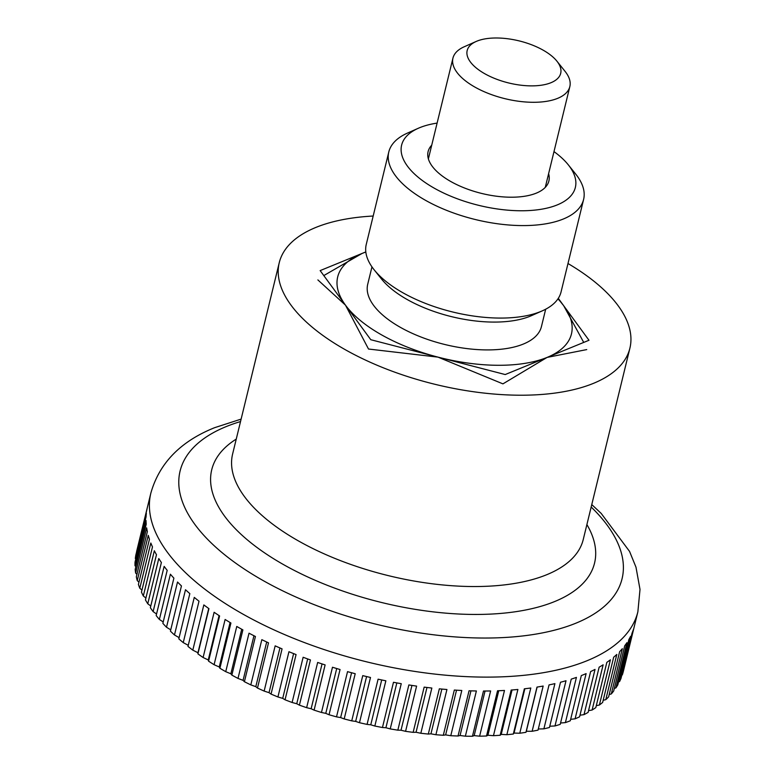 <?xml version="1.0" encoding="UTF-8"?>
<svg xmlns="http://www.w3.org/2000/svg" width="775" height="775" viewBox="0 0 775 775"><rect width="100%" height="100%" fill="white"/><g stroke="black" fill="none" stroke-linecap="round" stroke-linejoin="round"><path stroke-width="1.16" d="M567.978 263.519A180.459 81.268 -166.3 0 1 629.901 348.169A180.459 81.268 -166.3 0 1 522.97 395.211A180.459 81.268 -166.3 0 1 345.737 349.961A180.459 81.268 -166.3 0 1 279.252 262.696A180.459 81.268 -166.3 0 1 373.182 216.031M136.671 551.597A653.906 416.853 79 0 1 136.613 551.519L147.308 507.635M532.134 731.271A653.906 583.701 16.5 0 1 526.341 731.261A653.906 12.632 -75.7 0 1 525.963 732.317L536.988 687.096A250.635 112.879 13.7 0 0 543.159 686.049L532.134 731.271A250.635 112.879 -166.3 0 0 538.024 730.127L549.049 684.906A250.635 112.879 13.7 0 0 554.91 683.627L543.885 728.849A250.635 112.879 -166.3 0 0 549.465 727.473L560.49 682.252A250.635 112.879 13.7 0 0 566.012 680.731L554.987 725.952A250.635 112.879 -166.3 0 0 560.228 724.354L571.252 679.132A250.635 112.879 13.7 0 0 576.426 677.389L565.401 722.61A250.635 112.879 -166.3 0 0 570.293 720.798L581.318 675.577A250.635 112.879 13.7 0 0 586.113 673.611L575.089 718.832A250.635 112.879 -166.3 0 0 579.593 716.807L590.618 671.586A250.635 112.879 13.7 0 0 595.026 669.406L584.001 714.637A250.635 112.879 -166.3 0 0 588.118 712.399L599.143 667.178A250.635 112.879 13.7 0 0 603.134 664.805L592.11 710.026A250.635 112.879 -166.3 0 0 595.82 707.594L606.835 662.373A250.635 112.879 13.7 0 0 610.409 659.806L599.385 705.027A250.635 112.879 -166.3 0 0 602.659 702.412L613.684 657.19A250.635 112.879 13.7 0 0 616.813 654.439L605.788 699.66A250.635 112.879 -166.3 0 0 608.627 696.87L619.651 651.649A250.635 112.879 13.7 0 0 622.325 648.723L611.301 693.945A250.635 112.879 -166.3 0 0 613.693 690.99L624.718 645.769A250.635 112.879 13.7 0 0 626.927 642.678L615.902 687.9A250.635 112.879 -166.3 0 0 617.84 684.8L628.854 639.578A250.635 112.879 13.7 0 0 630.598 636.343L619.574 681.564A250.635 112.879 -166.3 0 0 621.037 678.319L632.061 633.097A250.635 112.879 13.7 0 0 633.32 629.726L622.296 674.947A250.635 112.879 -166.3 0 0 623.294 671.576L634.318 626.355A250.635 112.879 13.7 0 0 634.483 625.687L637.873 611.775A250.635 112.879 -166.3 0 1 587.13 660.697A250.635 112.879 -166.3 0 1 243.195 614.265A250.635 112.879 -166.3 0 1 150.863 493.055L147.473 506.966A250.635 112.879 13.7 0 0 146.862 509.805L135.838 555.026A250.635 112.879 -166.3 0 0 135.325 558.504L146.349 513.283A250.635 112.879 13.7 0 0 146.058 516.896L135.034 562.117A250.635 112.879 -166.3 0 0 134.995 565.692L146.02 520.471A250.635 112.879 13.7 0 0 146.223 524.181L135.199 569.402A250.635 112.879 -166.3 0 0 135.635 573.064L146.659 527.843A250.635 112.879 13.7 0 0 147.357 531.631L136.332 576.852A250.635 112.879 -166.3 0 0 137.243 580.591L148.267 535.37A250.635 112.879 13.7 0 0 149.439 539.216L138.415 584.437A250.635 112.879 -166.3 0 0 139.8 588.235L150.825 543.013A250.635 112.879 13.7 0 0 152.481 546.917L141.457 592.139A250.635 112.879 -166.3 0 0 143.317 595.975L154.341 550.754A250.635 112.879 13.7 0 0 156.472 554.687L145.448 599.908A250.635 112.879 -166.3 0 0 147.763 603.773L158.788 558.552A250.635 112.879 13.7 0 0 161.384 562.505L150.36 607.726A250.635 112.879 -166.3 0 0 153.121 611.601L164.145 566.38A250.635 112.879 13.7 0 0 167.197 570.342L156.172 615.563A250.635 112.879 -166.3 0 0 159.379 619.438L170.403 574.217A250.635 112.879 13.7 0 0 173.891 578.16L162.866 623.381A250.635 112.879 -166.3 0 0 166.499 627.237L177.523 582.015A250.635 112.879 13.7 0 0 181.447 585.929L170.422 631.15A250.635 112.879 -166.3 0 0 174.472 634.967L185.496 589.746A250.635 112.879 13.7 0 0 189.836 593.621L178.812 638.842A250.635 112.879 -166.3 0 0 183.249 642.611L194.273 597.389A250.635 112.879 13.7 0 0 199.01 601.206L187.986 646.428A250.635 112.879 -166.3 0 0 192.81 650.138L203.835 604.917A250.635 112.879 13.7 0 0 208.94 608.656L197.916 653.877A653.906 24.044 102.6 0 1 197.954 652.744A653.906 583.342 8.5 0 1 192.81 650.138M203.098 657.51L214.123 612.279A250.635 112.879 13.7 0 0 219.596 615.941L208.572 661.162A653.906 60.624 101 0 1 208.262 659.951A653.906 580.678 0.6 0 1 203.098 657.51A250.635 112.879 -166.3 0 1 197.916 653.877M214.094 664.698L225.118 619.477A250.635 112.879 13.7 0 0 230.921 623.023L219.897 668.244A653.906 96.972 99.4 0 1 219.248 666.975A653.906 575.728 -6.8 0 1 214.094 664.698A250.635 112.879 -166.3 0 1 208.572 661.162M253.948 635.742L243.069 680.353A653.906 559.037 -20.1 0 1 237.993 678.416A250.635 112.879 -166.3 0 1 231.861 675.112A653.906 132.932 97.7 0 1 230.863 673.785A653.906 568.501 -13.7 0 1 225.738 671.673A250.635 112.879 -166.3 0 1 219.897 668.244M225.738 671.673L236.763 626.452A250.635 112.879 13.7 0 0 239.804 628.176A250.635 112.879 13.7 0 0 242.885 629.891L231.861 675.112M556.896 61.148L565.091 71.387A60.15 27.086 -166.3 0 1 569.828 86.616A60.15 27.086 -166.3 0 1 534.188 102.29A60.15 27.086 -166.3 0 1 475.114 87.207A60.15 27.086 -166.3 0 1 452.949 58.115A60.15 27.086 -166.3 0 1 464.167 46.791L476.15 41.472A48.118 21.671 13.7 0 0 484.908 73.809A48.118 21.671 13.7 0 0 542.868 84.969A48.118 21.671 13.7 0 0 556.896 61.148A48.118 21.671 13.7 0 0 542.955 50.055A48.118 21.671 13.7 0 0 476.15 41.472M237.993 678.416L249.017 633.194A250.635 112.879 13.7 0 0 255.43 636.498L244.406 681.719A653.906 168.359 96 0 1 243.069 680.353M188.257 645.313A653.906 583.701 16.5 0 1 183.249 642.611M179.102 637.631A653.906 581.754 24.3 0 1 174.472 634.967M170.742 629.833A653.906 577.511 31.9 0 1 166.499 627.237M163.215 621.947A653.906 570.991 39 0 1 159.379 619.438M156.55 614.003A653.906 562.224 45.6 0 1 153.121 611.601M150.776 606.021A653.906 551.228 51.5 0 1 147.763 603.773M145.903 598.038A653.906 538.063 56.8 0 1 143.317 595.975M141.961 590.085A653.906 522.767 61.5 0 1 139.8 588.235M138.967 582.18A653.906 505.416 65.8 0 1 137.243 580.591M136.933 574.362A653.906 486.07 69.6 0 1 135.635 573.064M135.877 566.641A653.906 464.797 73.1 0 1 134.995 565.692M135.78 559.046A653.906 441.702 76.2 0 1 135.325 558.504M622.296 674.947A653.906 434.145 -49.7 0 1 621.812 675.151M619.574 681.564A653.906 457.793 -46.7 0 1 618.528 681.952M615.902 687.9A653.906 479.647 -43.3 0 1 614.323 688.423M611.301 693.945A653.906 499.604 -39.6 0 1 609.198 694.545M605.788 699.66A653.906 517.584 -35.5 0 1 603.173 700.3M599.385 705.027A653.906 533.52 -30.9 0 1 596.285 705.676M592.11 710.026A653.906 547.353 -25.8 0 1 588.545 710.646M584.001 714.637A653.906 559.037 -20.1 0 1 579.991 715.199M575.089 718.832A653.906 568.501 -13.7 0 1 570.652 719.326M565.401 722.61A653.906 575.728 -6.8 0 1 560.558 723.007M554.987 725.952A653.906 580.678 0.6 0 1 549.766 726.233M543.885 728.849A653.906 583.342 8.5 0 1 538.305 728.984M525.963 732.317A250.635 112.879 -166.3 0 1 519.773 733.227A653.906 581.754 24.3 0 1 514.048 733.063A653.906 49.251 -74.1 0 1 513.321 734.032A250.635 112.879 -166.3 0 1 506.869 734.7A653.906 577.511 31.9 0 1 501.212 734.39A653.906 85.686 -72.5 0 1 500.156 735.262A250.635 112.879 -166.3 0 1 493.462 735.688A653.906 570.991 39 0 1 487.911 735.243A653.906 121.782 -70.8 0 1 486.516 735.998A250.635 112.879 -166.3 0 1 479.609 736.182A653.906 562.224 45.6 0 1 474.174 735.611A653.906 157.393 -69.1 0 1 472.459 736.25A250.635 112.879 -166.3 0 1 465.358 736.192A653.906 551.228 51.5 0 1 460.059 735.494A653.906 192.384 -67.4 0 1 458.035 736.008A250.635 112.879 -166.3 0 1 450.779 735.708A653.906 538.063 56.8 0 1 445.635 734.894A653.906 226.62 -65.6 0 1 443.3 735.272A250.635 112.879 -166.3 0 1 435.908 734.729A653.906 522.767 61.5 0 1 430.948 733.818A653.906 259.954 -63.7 0 1 428.313 734.051A250.635 112.879 -166.3 0 1 420.825 733.266A653.906 505.416 65.8 0 1 416.059 732.259A653.906 292.262 -61.7 0 1 413.143 732.346A250.635 112.879 -166.3 0 1 405.577 731.329A653.906 486.07 69.6 0 1 401.024 730.224A653.906 323.427 -59.6 0 1 397.837 730.166A250.635 112.879 -166.3 0 1 390.232 728.907A653.906 464.797 73.1 0 1 385.911 727.735A653.906 353.303 -57.4 0 1 382.453 727.512A250.635 112.879 -166.3 0 1 374.838 726.03A653.906 441.702 76.2 0 1 370.77 724.79A653.906 381.794 -55 0 1 367.069 724.402A250.635 112.879 -166.3 0 1 359.474 722.707A653.906 416.853 79 0 1 355.657 721.399A653.906 408.774 -52.5 0 1 351.734 720.857A250.635 112.879 -166.3 0 1 344.187 718.929A653.906 390.368 81.7 0 1 340.642 717.582A653.906 434.145 -49.7 0 1 336.515 716.865A250.635 112.879 -166.3 0 1 329.046 714.744A653.906 362.332 84.1 0 1 325.781 713.358A653.906 457.793 -46.7 0 1 321.46 712.467A250.635 112.879 -166.3 0 1 314.098 710.142A653.906 332.872 86.3 0 1 311.133 708.738A653.906 479.647 -43.3 0 1 306.638 707.672A250.635 112.879 -166.3 0 1 299.412 705.153A653.906 302.095 88.5 0 1 296.757 703.729A653.906 499.604 -39.6 0 1 292.107 702.489A250.635 112.879 -166.3 0 1 285.045 699.796A653.906 270.136 90.5 0 1 282.71 698.372A653.906 517.584 -35.5 0 1 277.925 696.958A250.635 112.879 -166.3 0 1 271.047 694.09A653.906 237.102 92.4 0 1 269.041 692.666A653.906 533.52 -30.9 0 1 264.139 691.077A250.635 112.879 -166.3 0 1 257.484 688.055A653.906 203.127 94.2 0 1 255.808 686.66A653.906 547.353 -25.8 0 1 250.809 684.887A250.635 112.879 -166.3 0 1 244.406 681.719M250.809 684.887L261.834 639.666A250.635 112.879 13.7 0 0 268.508 642.833L257.484 688.055M266.697 641.991L255.808 686.66M264.139 691.077L275.164 645.856A250.635 112.879 13.7 0 0 282.071 648.869L271.047 694.09M279.94 647.948L269.041 692.666M277.925 696.958L288.949 651.727A250.635 112.879 13.7 0 0 296.069 654.575L285.045 699.796M293.618 653.616L282.71 698.372M292.107 702.489L303.132 657.268A250.635 112.879 13.7 0 0 310.436 659.932L299.412 705.153M307.675 658.944L296.757 703.729M306.638 707.672L317.663 662.451A250.635 112.879 13.7 0 0 325.122 664.921L314.098 710.142M322.061 663.923L311.133 708.738M321.46 712.467L332.485 667.246A250.635 112.879 13.7 0 0 340.06 669.523L329.046 714.744M336.708 668.525L325.781 713.358M336.515 716.865L347.539 671.644A250.635 112.879 13.7 0 0 355.212 673.708L344.187 718.929M351.579 672.748L340.642 717.582M351.734 720.857L362.758 675.626A250.635 112.879 13.7 0 0 370.498 677.476L359.474 722.707M366.585 676.556L355.657 721.399M367.069 724.402L378.093 679.181A250.635 112.879 13.7 0 0 385.863 680.808L374.838 726.03M381.697 679.956L370.77 724.79M382.453 727.512L393.477 682.291A250.635 112.879 13.7 0 0 401.256 683.686L390.232 728.907M396.839 682.911L385.911 727.735M397.837 730.166L408.861 684.945A250.635 112.879 13.7 0 0 416.601 686.107L405.577 731.329M411.951 685.42L401.024 730.224M413.143 732.346L424.157 687.125A250.635 112.879 13.7 0 0 431.849 688.045L420.825 733.266M426.977 687.473L416.059 732.259M428.313 734.051L439.338 688.83A250.635 112.879 13.7 0 0 446.933 689.508L435.908 734.729M441.857 689.072L430.948 733.818M443.3 735.272L454.324 690.05A250.635 112.879 13.7 0 0 461.803 690.486L450.779 735.708M456.533 690.196L445.635 734.894M458.035 736.008L469.049 690.787A250.635 112.879 13.7 0 0 476.383 690.971L465.358 736.192M470.948 690.845L460.059 735.494M472.459 736.25L483.484 691.029A250.635 112.879 13.7 0 0 490.633 690.961L479.609 736.182M485.043 691.029L474.174 735.611M486.516 735.998L497.54 690.777A250.635 112.879 13.7 0 0 504.486 690.467L493.462 735.688M498.761 690.728L487.911 735.243M500.156 735.262L511.18 690.041A250.635 112.879 13.7 0 0 517.894 689.479L506.869 734.7M512.042 689.973L501.212 734.39M513.321 734.032L524.346 688.81A250.635 112.879 13.7 0 0 530.798 688.006L519.773 733.227M524.849 688.752L514.048 733.063M537.114 687.076L526.341 731.261M208.737 608.511L197.954 652.744M219.073 615.602L208.262 659.951M230.088 622.519L219.248 666.975M241.722 629.252L230.863 673.785M558.281 298.346L588.99 340.264L505.213 374.548L370.789 339.712L320.153 270.601L365.81 251.914M382.017 335.12A120.309 54.182 -166.3 0 1 345.476 305.156L368.512 349.031L438.001 357.13L502.936 383.867L547.102 357.411A120.309 54.182 -166.3 0 1 438.001 357.13A120.309 54.182 -166.3 0 1 382.017 335.12M545.678 309.215L541.434 326.604A89.406 40.261 -166.3 0 1 488.453 349.912A89.406 40.261 -166.3 0 1 400.656 327.496A89.406 40.261 -166.3 0 1 367.718 284.26L371.961 266.871M374.16 269.816L381.552 279.048A89.406 40.261 13.7 0 0 407.437 299.663A89.406 40.261 13.7 0 0 531.553 315.619L542.364 310.823A100.256 45.153 -166.3 0 1 403.184 292.931A100.256 45.153 -166.3 0 1 374.16 269.816A100.256 45.153 -166.3 0 1 366.255 244.445L388.798 151.958A100.256 45.153 -166.3 0 1 407.495 133.077L418.306 128.272A89.406 40.261 -166.3 0 1 437.11 123.099M553.989 151.6A89.406 40.261 -166.3 0 1 568.308 164.843L575.699 174.075A100.256 45.153 -166.3 0 1 583.604 199.446L561.061 291.933A100.256 45.153 -166.3 0 1 542.364 310.823M583.604 199.446A100.256 45.153 -166.3 0 1 524.2 225.583A100.256 45.153 -166.3 0 1 425.737 200.444A100.256 45.153 -166.3 0 1 388.798 151.958M568.308 164.843A89.406 40.261 -166.3 0 1 542.248 209.085A89.406 40.261 -166.3 0 1 434.572 188.354A89.406 40.261 -166.3 0 1 418.306 128.272M548.603 173.687A62.155 27.997 -166.3 0 1 548.884 181.011A62.155 27.997 -166.3 0 1 512.052 197.208A62.155 27.997 -166.3 0 1 451.002 181.631A62.155 27.997 -166.3 0 1 428.11 151.571A62.155 27.997 -166.3 0 1 431.723 145.187M583.73 342.424L563.677 305.708A120.309 54.182 -166.3 0 1 547.102 357.411L586.723 349.593M557.952 298.859A120.309 54.182 -166.3 0 1 563.677 305.708L558.068 298.675M365.819 251.991L362.051 253.454A120.309 54.182 -166.3 0 1 365.829 252.03M317.886 279.92L345.476 305.156A120.309 54.182 -166.3 0 1 362.051 253.454L323.805 275.58M591.17 507.024A227.453 102.436 -166.3 0 1 576.019 623.139A227.453 102.436 -166.3 0 1 263.897 580.998A227.453 102.436 -166.3 0 1 226.145 426.608A227.453 102.436 -166.3 0 1 240.531 421.552M586.898 524.578A197.015 88.728 -166.3 0 1 554.667 601.545A197.015 88.728 -166.3 0 1 284.309 565.043A197.015 88.728 -166.3 0 1 236.249 439.096M629.901 348.169L583.255 539.497A180.459 81.268 -166.3 0 1 546.724 574.721A180.459 81.268 -166.3 0 1 299.092 541.289A180.459 81.268 -166.3 0 1 232.616 454.014L279.252 262.696M241.122 419.11L214.617 427.684C180.604 441.324 159.359 463.111 150.863 493.055M569.828 86.616L545.271 187.385M452.949 58.115L428.381 158.894M637.873 611.775L640.005 589.436L635.994 567.213L629.552 551.403L601.187 513.408L591.771 504.593"/></g></svg>
